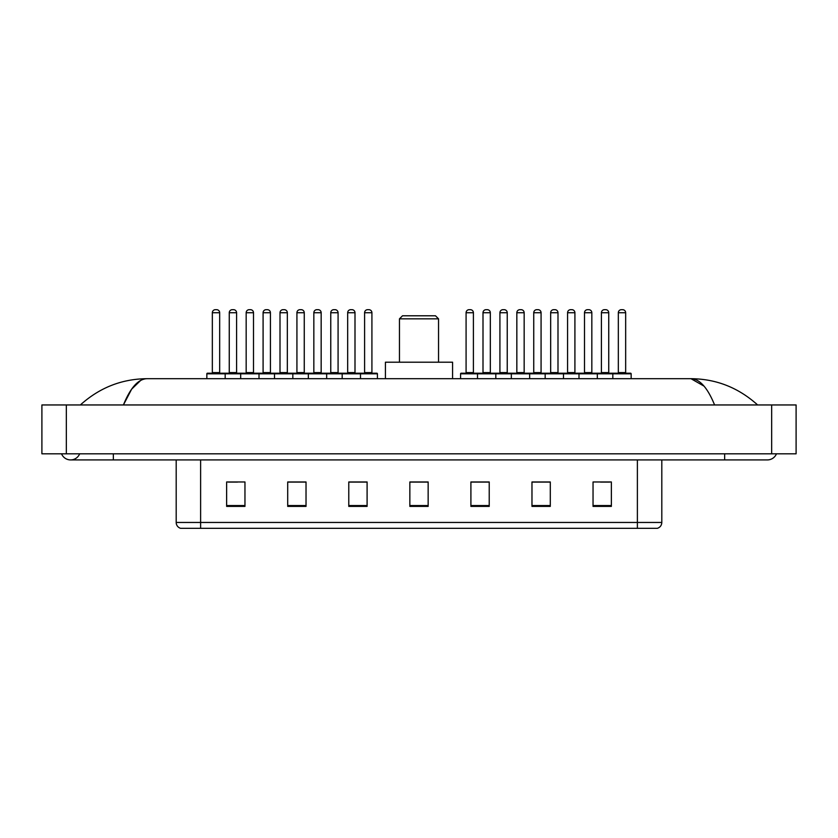 <?xml version="1.0" encoding="UTF-8"?>
<svg xmlns="http://www.w3.org/2000/svg" width="838" height="838" viewBox="0 0 838 838"><rect width="100%" height="100%" fill="white"/><g stroke="black" fill="none" stroke-linecap="round" stroke-linejoin="round"><path stroke-width="1.26" d="M61.541 453.808A9.773 9.773 0 0 0 79.662 453.808A9.773 9.773 0 0 1 61.541 453.808A9.773 9.773 0 0 0 70.602 459.915A9.773 9.773 0 0 1 61.541 453.808M776.459 453.808A9.773 9.773 0 0 1 767.399 459.915A9.773 9.773 0 0 0 776.459 453.808A9.773 9.773 0 0 1 767.399 459.915A9.773 9.773 0 0 0 776.459 453.808M714.584 404.953C707.576 387.711 699.709 378.954 690.973 378.692L147.027 378.692C138.291 378.954 130.424 387.711 123.416 404.953L131.639 389.167L140.679 380.41M66.328 404.953L796.1 404.953L796.1 453.808L41.9 453.808L41.9 404.953L66.328 404.953L66.328 453.808M755.551 403.068L757.625 404.953C738.404 387.638 716.186 378.891 690.973 378.692L704.014 386.119M82.449 403.068L80.375 404.953C99.502 387.68 121.72 378.923 147.027 378.692M637.383 528.317L637.383 522.451L661.811 522.451C661.643 525.374 660.176 527.332 657.411 528.317L180.589 528.317A6.107 6.107 0 0 1 176.19 522.451L176.19 459.915M611.363 506.393L611.363 481.965L593.042 481.965L593.042 506.393L611.363 506.393M550.294 506.393L550.294 481.965L531.973 481.965L531.973 506.393L550.294 506.393M489.224 506.393L489.224 481.965L470.904 481.965L470.904 506.393L489.224 506.393M244.958 506.393L244.958 481.965L226.637 481.965L226.637 506.393L244.958 506.393M306.027 506.393L306.027 481.965L287.706 481.965L287.706 506.393L306.027 506.393M367.096 506.393L367.096 481.965L348.776 481.965L348.776 506.393L367.096 506.393M428.155 506.393L428.155 481.965L409.845 481.965L409.845 506.393L428.155 506.393M626.269 528.317L200.617 528.317L200.617 522.451L637.383 522.451L637.383 459.915M549.749 482.08L541.997 482.08M532.832 482.08L550.294 482.08M600.5 482.08L609.655 482.08M363.671 482.08L355.92 482.08M287.706 482.08L305.168 482.08M296.003 482.08L288.251 482.08M228.345 482.08L237.5 482.08M482.08 482.08L474.329 482.08M428.155 482.08L409.845 482.08M367.096 482.08L348.776 482.08M489.224 482.08L470.904 482.08M399.454 318.849L438.546 318.849L435.488 315.79L402.512 315.79L399.454 318.849L399.454 362.205M438.546 318.849L438.546 362.205M452.583 378.692L452.583 362.205L385.417 362.205L385.417 378.692M359.701 373.203L376.796 373.203A0.608 0.608 0 0 1 377.414 373.811L206.85 373.811A0.608 0.608 0 0 1 207.457 373.203L224.553 373.203A0.608 0.608 0 0 1 225.171 373.811L225.171 378.692M219.671 312.742L212.339 312.742A3.048 3.048 0 0 1 215.397 309.683L216.623 309.683A3.048 3.048 0 0 1 219.671 312.742L219.671 372.585A0.608 0.608 0 0 0 220.279 373.203M212.339 312.742L212.339 372.585A0.608 0.608 0 0 1 211.731 373.203M206.85 373.811L206.85 378.692M240.684 378.692L240.684 373.811A0.608 0.608 0 0 1 241.292 373.203L258.387 373.203A0.608 0.608 0 0 1 259.005 373.811L259.005 378.692M253.505 372.585A0.608 0.608 0 0 0 254.113 373.203L245.565 373.203A0.608 0.608 0 0 0 246.173 372.585L253.505 372.585L253.505 312.742A3.048 3.048 0 0 0 250.447 309.683L249.232 309.683A3.048 3.048 0 0 0 246.173 312.742L246.173 372.585M274.508 378.692L274.508 373.811A0.608 0.608 0 0 1 275.126 373.203L292.221 373.203A0.608 0.608 0 0 1 292.829 373.811L292.829 378.692M287.34 372.585A0.608 0.608 0 0 0 287.947 373.203L279.4 373.203A0.608 0.608 0 0 0 280.007 372.585L287.34 372.585L287.34 312.742A3.048 3.048 0 0 0 284.281 309.683L283.066 309.683A3.048 3.048 0 0 0 280.007 312.742L280.007 372.585M308.342 378.692L308.342 373.811A0.608 0.608 0 0 1 308.95 373.203L326.055 373.203A0.608 0.608 0 0 1 326.663 373.811L326.663 378.692M321.164 372.585A0.608 0.608 0 0 0 321.782 373.203L313.234 373.203A0.608 0.608 0 0 0 313.841 372.585L321.164 372.585L321.164 312.742A3.048 3.048 0 0 0 318.115 309.683L316.89 309.683A3.048 3.048 0 0 0 313.841 312.742L313.841 372.585M342.176 378.692L342.176 373.811A0.608 0.608 0 0 1 342.784 373.203L359.89 373.203L342.784 373.203M360.497 378.692L360.497 373.811A0.608 0.608 0 0 0 359.89 373.203M354.998 372.585A0.608 0.608 0 0 0 355.616 373.203L347.058 373.203A0.608 0.608 0 0 0 347.676 372.585L354.998 372.585L354.998 312.742A3.048 3.048 0 0 0 351.95 309.683L350.724 309.683A3.048 3.048 0 0 0 347.676 312.742L347.676 372.585M612.829 378.692L612.829 373.811A0.608 0.608 0 0 1 613.447 373.203L630.543 373.203A0.608 0.608 0 0 1 631.15 373.811L477.503 373.811A0.608 0.608 0 0 1 478.11 373.203L495.216 373.203L478.11 373.203M495.824 378.692L495.824 373.811A0.608 0.608 0 0 0 495.216 373.203M490.324 372.585A0.608 0.608 0 0 0 490.942 373.203L482.384 373.203A0.608 0.608 0 0 0 483.002 372.585L490.324 372.585L490.324 312.742A3.048 3.048 0 0 0 487.276 309.683L486.05 309.683A3.048 3.048 0 0 0 483.002 312.742L483.002 372.585M478.299 373.203L461.204 373.203A0.608 0.608 0 0 0 460.586 373.811L477.503 373.811L477.503 378.692M511.337 378.692L511.337 373.811A0.608 0.608 0 0 1 511.945 373.203L529.05 373.203L511.945 373.203M529.658 378.692L529.658 373.811A0.608 0.608 0 0 0 529.05 373.203M524.159 372.585A0.608 0.608 0 0 0 524.766 373.203L516.218 373.203A0.608 0.608 0 0 0 516.837 372.585L524.159 372.585L524.159 312.742A3.048 3.048 0 0 0 521.11 309.683L519.885 309.683A3.048 3.048 0 0 0 516.837 312.742L516.837 372.585M545.171 378.692L545.171 373.811A0.608 0.608 0 0 1 545.779 373.203L562.874 373.203L545.779 373.203M563.492 378.692L563.492 373.811A0.608 0.608 0 0 0 562.874 373.203M557.993 372.585A0.608 0.608 0 0 0 558.6 373.203L550.053 373.203A0.608 0.608 0 0 0 550.66 372.585L557.993 372.585L557.993 312.742A3.048 3.048 0 0 0 554.934 309.683L553.719 309.683A3.048 3.048 0 0 0 550.66 312.742L550.66 372.585M578.995 378.692L578.995 373.811A0.608 0.608 0 0 1 579.613 373.203L596.708 373.203L579.613 373.203M597.316 378.692L597.316 373.811A0.608 0.608 0 0 0 596.708 373.203M591.827 372.585A0.608 0.608 0 0 0 592.435 373.203L583.887 373.203A0.608 0.608 0 0 0 584.495 372.585L591.827 372.585L591.827 312.742A3.048 3.048 0 0 0 588.768 309.683L587.553 309.683A3.048 3.048 0 0 0 584.495 312.742L584.495 372.585M630.543 373.203L613.447 373.203M625.661 372.585A0.608 0.608 0 0 0 626.269 373.203L617.721 373.203A0.608 0.608 0 0 0 618.329 372.585L625.661 372.585L625.661 312.742A3.048 3.048 0 0 0 622.603 309.683L621.377 309.683A3.048 3.048 0 0 0 618.329 312.742L618.329 372.585M631.15 373.811L631.15 378.692M241.47 373.203L224.375 373.203M229.256 312.742A3.048 3.048 0 0 1 232.315 309.683L233.53 309.683A3.048 3.048 0 0 1 236.588 312.742L229.256 312.742L229.256 372.585A0.608 0.608 0 0 1 228.648 373.203M236.588 312.742L236.588 372.585A0.608 0.608 0 0 0 237.196 373.203M275.304 373.203L258.209 373.203M263.09 312.742A3.048 3.048 0 0 1 266.149 309.683L267.364 309.683A3.048 3.048 0 0 1 270.423 312.742L263.09 312.742L263.09 372.585A0.608 0.608 0 0 1 262.483 373.203M270.423 312.742L270.423 372.585A0.608 0.608 0 0 0 271.03 373.203M309.138 373.203L292.043 373.203M296.924 312.742A3.048 3.048 0 0 1 299.973 309.683L301.198 309.683A3.048 3.048 0 0 1 304.257 312.742L296.924 312.742L296.924 372.585A0.608 0.608 0 0 1 296.317 373.203M304.257 312.742L304.257 372.585A0.608 0.608 0 0 0 304.864 373.203M342.972 373.203L325.867 373.203M330.759 312.742A3.048 3.048 0 0 1 333.807 309.683L335.032 309.683A3.048 3.048 0 0 1 338.081 312.742L330.759 312.742L330.759 372.585A0.608 0.608 0 0 1 330.141 373.203M338.081 312.742L338.081 372.585A0.608 0.608 0 0 0 338.699 373.203M364.593 312.742A3.048 3.048 0 0 1 367.641 309.683L368.867 309.683A3.048 3.048 0 0 1 371.915 312.742L364.593 312.742L364.593 372.585A0.608 0.608 0 0 1 363.975 373.203M371.915 312.742L371.915 372.585A0.608 0.608 0 0 0 372.522 373.203M377.414 373.811L377.414 378.692M466.085 312.742A3.048 3.048 0 0 1 469.133 309.683L470.359 309.683A3.048 3.048 0 0 1 473.407 312.742L466.085 312.742L466.085 372.585A0.608 0.608 0 0 1 465.478 373.203M473.407 312.742L473.407 372.585A0.608 0.608 0 0 0 474.025 373.203M460.586 373.811L460.586 378.692M512.133 373.203L495.028 373.203M499.919 312.742A3.048 3.048 0 0 1 502.968 309.683L504.193 309.683A3.048 3.048 0 0 1 507.241 312.742L499.919 312.742L499.919 372.585A0.608 0.608 0 0 1 499.301 373.203M507.241 312.742L507.241 372.585A0.608 0.608 0 0 0 507.859 373.203M545.957 373.203L528.862 373.203M533.743 312.742A3.048 3.048 0 0 1 536.802 309.683L538.027 309.683A3.048 3.048 0 0 1 541.076 312.742L533.743 312.742L533.743 372.585A0.608 0.608 0 0 1 533.136 373.203M541.076 312.742L541.076 372.585A0.608 0.608 0 0 0 541.683 373.203M579.791 373.203L562.696 373.203M567.577 312.742A3.048 3.048 0 0 1 570.636 309.683L571.851 309.683A3.048 3.048 0 0 1 574.91 312.742L567.577 312.742L567.577 372.585A0.608 0.608 0 0 1 566.97 373.203M574.91 312.742L574.91 372.585A0.608 0.608 0 0 0 575.517 373.203M613.625 373.203L596.53 373.203M601.412 312.742A3.048 3.048 0 0 1 604.47 309.683L605.685 309.683A3.048 3.048 0 0 1 608.744 312.742L601.412 312.742L601.412 372.585A0.608 0.608 0 0 1 600.804 373.203M608.744 312.742L608.744 372.585A0.608 0.608 0 0 0 609.352 373.203M724.65 453.808L724.65 459.915L767.399 459.915M113.35 453.808L113.35 459.915L724.65 459.915M771.672 404.953L771.672 453.808M176.19 522.451L200.617 522.451L200.617 459.915M428.155 505.544L409.845 505.544M367.096 505.544L348.776 505.544M306.027 505.544L287.706 505.544M244.958 505.544L226.637 505.544M489.224 505.544L470.904 505.544M550.294 505.544L531.973 505.544M611.363 505.544L593.042 505.544M212.339 372.585L219.671 372.585M253.505 312.742L246.173 312.742M287.34 312.742L280.007 312.742M321.164 312.742L313.841 312.742M354.998 312.742L347.676 312.742M490.324 312.742L483.002 312.742M524.159 312.742L516.837 312.742M557.993 312.742L550.66 312.742M591.827 312.742L584.495 312.742M625.661 312.742L618.329 312.742M229.256 372.585L236.588 372.585M263.09 372.585L270.423 372.585M296.924 372.585L304.257 372.585M330.759 372.585L338.081 372.585M364.593 372.585L371.915 372.585M466.085 372.585L473.407 372.585M499.919 372.585L507.241 372.585M533.743 372.585L541.076 372.585M567.577 372.585L574.91 372.585M601.412 372.585L608.744 372.585M113.35 459.915L70.602 459.915M661.811 522.451L661.811 459.915"/></g></svg>
